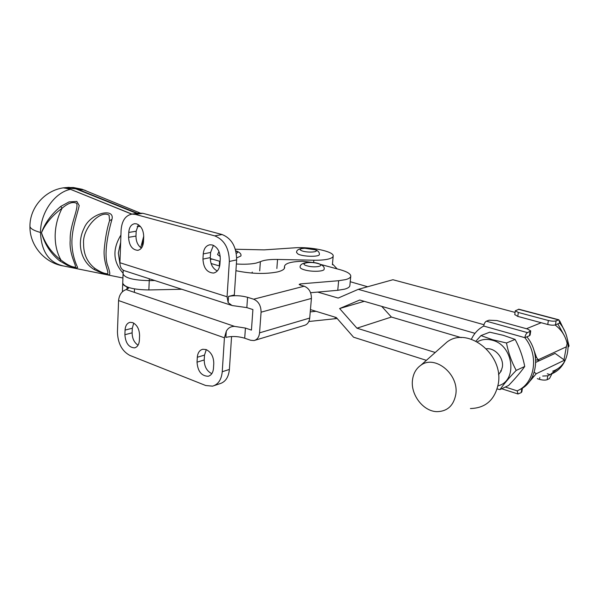 <?xml version="1.0" encoding="UTF-8"?>
<svg xmlns="http://www.w3.org/2000/svg" width="599" height="599" viewBox="0 0 599 599"><rect width="100%" height="100%" fill="white"/><g stroke="black" fill="none" stroke-linecap="round" stroke-linejoin="round"><path stroke-width="0.9" d="M555.116 353.41L564.662 360.276L555.116 353.41L535.746 362.373M552.69 371.17C557.602 369.523 561.458 366.461 564.265 361.976L564.655 360.276M534.241 372.204L536.24 373.754L564.243 360.306M536.24 373.754L528.767 382.476M426.383 360.343L353.552 337.2L336.339 317.552L310.447 309.601M533.634 349.299L536.524 357.461L538.202 359.767L566.34 346.821L567.133 343.504C565.396 335.837 561.375 329.66 555.071 324.98M350.235 281.717L367.636 286.749M483.992 324.733L358.269 289.347L392.922 279.733L515.08 312.416M381.728 306.374L391.379 317.043L461.245 337.634M536.899 359.924L539.429 360.673M435.233 352.482L356.944 328.185L339.626 308.545L359.744 300.024L475 333.336M358.269 289.347L338.165 298.062L317.687 292.08M391.379 317.043L356.944 328.185M364.222 301.319L339.626 308.545M337.147 268.891L332.467 263.927M252.284 272.066L251.969 273.092M235.774 250.794C239.81 252.254 241.509 253.983 240.88 255.998L236.702 257.899M220.23 256.537L217.534 254.523L219.017 251.617M300.106 267.191C299.582 262.647 309.953 261.082 318.009 263.388C322.681 265.013 324.718 266.929 324.111 269.131C324.516 271.534 312.116 272.081 304.786 269.954C301.731 269.093 300.166 268.172 300.106 267.191L300.114 267.102M296.602 252.598C296.288 250.187 298.729 248.705 303.94 248.151L316.294 249.993C318.646 251.43 319.656 252.898 319.334 254.403C319.888 257.106 302.914 256.806 297.995 254.013L296.61 252.523M235.332 249.244L264.129 249.88L294.745 247.814C310.357 246.556 333.875 251.408 333.201 255.938C333.134 257.271 331.367 258.349 327.908 259.165C324.269 259.973 319.581 260.325 313.846 260.221L277.554 259.442C269.572 259.322 263.845 260.078 260.37 261.703L256.02 263.126C250.749 264.204 244.205 264.488 236.373 263.994M220.095 261.396L210.264 258.506M213.311 245.448L213.91 245.605M251.984 272.942L251.251 273.032M137.463 213.296L76.268 188.648L68.915 187.352L64.415 187.749M63.269 187.861L69.334 188.857L131.758 214.128M107.146 273.728C104.346 273.661 100.31 271.924 95.046 268.524C87.349 262.557 83.531 254.29 83.583 243.726C82.19 228.204 100.535 209.515 109.063 215.176L109.58 220.597C107.041 228.526 105.259 238.095 104.233 249.296C102.998 263.246 110.186 273.833 107.146 273.728M94.058 269.445C100.467 272.68 105.469 274.454 109.055 274.769C110.433 274.814 109.827 271.317 107.228 264.279C103.694 251.587 108.891 230.121 111.916 219.489C115.33 207.179 89.932 213.042 83.995 228.414C76.567 243.254 80.925 261.621 94.058 269.445L95.046 268.524M120.923 235.048C112.268 249.259 112.986 261.988 123.102 273.226M60.776 206.415C51.432 214.12 45 222.895 41.466 232.734C44.678 244.272 50.75 253.647 59.675 260.864L67.687 265.484C73.692 267.596 77.009 268.27 77.653 267.528C76.32 264.758 71.603 254.305 71.917 240.918C72.224 227.395 77.6 213.536 79.195 205.547L76.814 201.436L69.057 201.9L60.776 206.415L62.064 208.257C68.271 202.941 73.153 201.331 76.724 203.435C78.656 209.253 69.544 225.711 70.21 240.124C68.922 254.747 77.241 266.727 75.175 267.184C71.655 267.027 66.923 264.653 60.993 260.056C51.776 253.092 45.262 243.988 41.466 232.734C45.569 223.487 52.435 215.326 62.064 208.257C57.699 216.823 55.4 225.838 55.16 235.302C55.056 244.744 56.995 252.995 60.993 260.056L59.675 260.864M143.55 240.611L142.674 241.075L142.465 246.361M119.935 263.822L118.325 253.092L120.669 242.191M137.193 226.594L140.361 226.415M143.723 236.216L140.735 247.634M65.014 187.772L64.407 187.749M86.174 190.819L84.242 190.025L75.871 188.857L136.737 213.401M181.774 289.257L148.852 289.961C133.263 289.661 124.555 287.385 122.735 283.132L123.072 274.02M148.852 289.961L149.256 280.624L154.767 280.519L149.256 280.624C133.629 280.302 124.899 278.071 123.072 273.938L123.207 270.194M149.338 278.767L149.256 280.624C133.629 280.302 124.899 278.071 123.072 273.938M210.279 259.217L212.6 259.195M128.763 232.449C129.174 227.321 131.144 224.4 134.67 223.697L136.617 223.869C141.154 225.793 143.52 230.091 143.715 236.762L143.505 241.697C143.071 246.736 141.147 249.611 137.725 250.337C132.139 249.776 129.092 245.44 128.575 237.331L128.763 232.449L136.168 231.229L138.369 224.662M125.056 330.086C125.378 325.684 127.04 323.101 130.035 322.337L132.678 322.614C137.089 324.86 139.387 329.173 139.582 335.545L139.387 340.239C139.05 344.56 137.426 347.098 134.52 347.869C128.763 347.472 125.55 343.092 124.884 334.721L125.056 330.086L132.304 328.237L133.734 323.116M197.311 357.259C197.722 352.804 199.542 350.138 202.762 349.262L206.131 349.569C211.118 352.07 213.663 356.697 213.776 363.443L213.469 368.407C213.042 372.758 211.275 375.378 208.16 376.269C201.444 376.015 197.73 371.313 197.034 362.155L197.311 357.259L204.506 355.095L206.281 349.621M203.248 253.924C203.78 248.652 205.989 245.605 209.875 244.789L212.375 244.984C217.527 247.125 220.155 251.745 220.26 258.828L219.93 264.062C219.384 269.228 217.235 272.223 213.476 273.062C206.969 272.59 203.458 267.933 202.956 259.097L203.248 253.924L210.593 252.464L213.394 245.358M235.931 270.703C251.273 273.855 265.087 274.275 277.359 271.961C282.107 270.808 284.532 269.31 284.645 267.454L284.495 266.293C285.296 263.238 291.361 261.576 302.69 261.299L314.116 262.661M337.177 318.511L308.829 321.498M350.752 276.326L349.876 285.446C349.816 286.958 348.071 288.194 344.642 289.16L337.754 290.298L310.582 292.716M321.221 264.586L339.91 269.64C346.911 271.594 350.535 273.728 350.782 276.034C350.722 277.502 348.985 278.7 345.548 279.628L338.645 280.714L300.361 283.919L299.141 284.398L300.092 285.012L304.195 286.202C309.024 288.216 311.428 292.297 311.413 298.437L261.082 312.184C261.037 305.715 258.558 301.387 253.647 299.201L247.559 297.299C240.955 295.532 234.613 295.232 228.533 296.408L234.321 294.97L236.642 259.899L229.342 261.449L227.066 296.767L228.129 302.622L232.068 305.527L246.84 307.609L247.559 297.299M231.184 305.235L124.562 270.755C121.507 269.745 119.965 267.072 119.927 262.736L121.095 230.241C121.837 220.769 125.476 215.385 131.997 214.105L135.419 214.405L214.719 235.871C224.281 239.772 229.155 248.3 229.342 261.449M138.519 213.139L142.862 213.304L222.079 234.531C231.618 238.395 236.478 246.848 236.642 259.899M217.287 270.973C212.645 268.479 210.316 264.024 210.286 257.6L210.593 252.464M141.416 248.098C137.83 245.538 136.018 241.532 135.973 236.081L136.168 231.229M231.566 336.548L229.395 369.433L222.244 371.739L224.43 337.799L118.572 300.556C119.216 294.828 121.732 291.174 126.127 289.602L128.53 288.224L127.063 286.928C124.135 285.73 122.69 284.465 122.735 283.132M222.244 371.739C221.45 379.699 218.216 384.498 212.54 386.153L205.719 385.516L129.856 355.409C121.941 351.149 117.801 343.309 117.441 331.898L118.572 300.556M229.395 369.433C228.586 377.333 225.351 382.11 219.676 383.764L214.382 385.539M211.814 373.671C206.857 371.178 204.326 366.603 204.214 359.962L204.506 355.095M138.047 345.196C134.191 342.591 132.222 338.48 132.124 332.842L132.304 328.237M211.08 263.5L219.676 266.031M261.082 312.184L259.554 332.849C259.075 337.125 257.241 339.693 254.043 340.554L250.711 340.292L244.706 338.21C238.185 336.286 231.91 336.009 225.883 337.379L226.28 331.277L224.43 337.799M315.995 311.3L310.245 311.869M259.554 332.849L309.713 318.062L311.413 298.437M309.713 318.062C309.196 322.127 307.354 324.591 304.187 325.444L255.032 340.254M244.706 338.21L245.418 328.065L251.438 330.101L252.905 309.556L246.84 307.609M245.418 328.065L234.568 326.388C230.817 326.343 228.054 327.975 226.28 331.277M441.89 346.566L446.936 342.089C467.415 326.013 503.684 354.069 498.353 383.51C494.991 399.78 485.677 408.121 470.417 408.533M455.794 394.412C453.638 405.635 447.393 411.378 437.053 411.655C423.291 411.528 410.39 394.614 412.501 379.923C413.34 373.484 416.11 368.602 420.812 365.285C434.814 354.436 459.231 374.218 455.794 394.412M486.381 348.783C494.931 347.6 503.969 357.835 502.366 367.082L501.056 371.283L498.51 374.6M497.949 385.853C517.993 381.211 513.635 345.219 492.318 340.239C486.852 338.742 481.851 339.274 477.313 341.834M475.973 341.123L480.952 335.597L492.528 339.7L506.484 342.987C508.319 352.691 511.561 361.826 516.211 370.399C509.352 377.52 503.946 383.914 499.993 389.575L497.148 388.946M499.993 389.575L508.588 385.464C515.23 378.605 520.613 372.271 524.731 366.468C522.875 356.854 519.67 347.839 515.11 339.408L503.37 335.335L489.742 332.175L480.952 335.597M515.11 339.408L506.484 342.987M524.731 366.468L516.211 370.399M564.842 331.472L559.706 320.899M568.196 347.158L569.05 346.02L568.196 346.417M569.05 346.02L567.395 339.259M505.301 387.036L517.184 390.855C535.042 383.472 539.362 355.282 524.844 337.671L483.707 326.051C478.234 329.008 474.138 333.396 471.413 339.236M500.547 370.796L501.206 370.983M518.397 390.256L519.228 389.844C537.063 382.476 541.384 354.368 526.895 336.81L524.836 337.694C525.338 335.081 526.229 333.403 527.509 332.64L530.721 330.903L527.457 329.001L496.893 320.555L489.039 320.195L486.381 321.184C485.063 321.903 484.172 323.527 483.707 326.051M530.078 331.584L529.479 335.732L526.895 336.818M529.479 335.732L530.122 335.043L530.699 331.067M517.184 390.855L518.015 393.992L521.22 392.607L521.871 391.798L522.41 388.115M519.243 389.844L522.343 388.152M514.773 314.565L517.776 316.399L547.763 324.493C551.073 325.279 553.648 325.399 555.49 324.845L559.706 323.078C573.707 339.678 569.372 366.506 551.971 373.739L551.305 374.061M559.451 367.494L550.122 374.645L547.344 373.783M557.811 323.872L564.363 335.74M566.355 346.821L563.944 360.074M559.706 323.078L558.912 319.814L556.089 320.847L555.49 324.845M556.089 320.847C554.255 321.393 551.679 321.274 548.362 320.487L518.33 312.468L515.305 310.784L518.974 309.241M537.31 378.68L539.549 379.369C542.799 380.245 545.337 380.35 547.172 379.691L549.515 378.523L551.971 373.739M542.694 376.052L547.756 375.813L550.107 374.652L547.299 373.806M541.211 322.726L526.446 328.724M533.672 376.756L532.773 376.052M535.499 357.588L536.524 357.461M236.313 253.325C238.162 252.651 237.998 251.887 235.834 251.018M307.287 265.904C315.748 268.285 326.35 265.612 317.455 263.41C309.181 261.082 298.482 263.642 307.287 265.904M315.171 249.798C310.514 247.335 296.048 248.068 301.267 250.524C305.924 253.048 320.607 252.254 315.171 249.798M260.37 261.703L259.711 270.868M219.578 261.246L219.294 265.919M313.846 260.221L313.644 262.534M277.554 259.442L276.858 268.494M140.001 212.967L82.138 189.284L73.385 187.509L65.179 187.637M70.884 189.434L63.741 187.787C45.037 190.272 29.95 207.306 29.95 226.01C29.868 228.331 33.379 230.488 40.492 232.472C40.462 212.615 54.674 192.489 70.502 189.306L131.93 214.105M111.916 219.489L109.58 220.597M122.922 277.996L63.659 266.016C49.066 262.811 41.346 251.625 40.492 232.472M65.381 187.809L75.871 188.857M284.458 268.262L284.57 266.84M335.096 318.765L335.245 317.215M337.754 290.298L338.645 280.714M119.927 262.736L227.066 296.767M253.647 299.201L304.195 286.202M300.264 285.057L300.361 283.919M228.129 302.622L228.533 296.408M126.973 289.377L127.063 286.928M126.217 289.587L234.568 326.388M142.862 213.304L135.419 214.405M222.079 234.531L214.719 235.871M210.286 257.6L202.956 259.097M204.214 359.962L197.034 362.155M132.124 332.842L124.884 334.721M135.973 236.081L128.575 237.331M527.509 332.64L486.381 321.184M521.22 392.607L521.804 388.579M518.382 309.264L558.448 319.881M518.33 312.468L517.776 316.399M548.362 320.487L547.763 324.493M547.172 379.691L547.756 375.813M539.549 379.369L539.841 377.445M535.708 360.074L538.044 359.789M134.363 292.349L134.505 288.905M333.179 256.147L332.393 264.751M63.659 266.016C44.708 263.156 29.486 245.38 29.95 226.302M284.323 268.509L284.495 266.293M122.413 291.735L122.728 283.222M139.44 213.004L131.997 214.105M214.315 272.874L213.476 273.062M209.133 375.955L208.16 376.269M135.217 347.682L134.52 347.869M138.302 250.225L137.725 250.337M420.812 365.285L446.936 342.089M517.873 393.947L501.7 388.758M558.904 319.814L518.861 309.211M515.305 310.784L514.758 314.7"/></g></svg>
